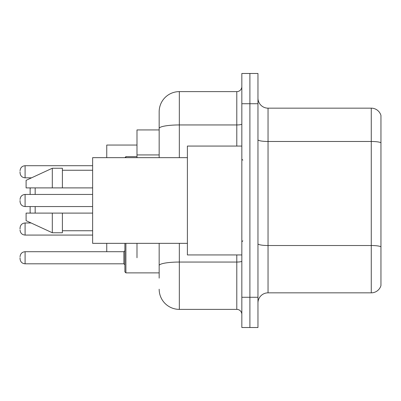 <?xml version="1.0" encoding="UTF-8"?>
<svg xmlns="http://www.w3.org/2000/svg" width="401" height="401" viewBox="0 0 401 401"><rect width="100%" height="100%" fill="white"/><g stroke="black" fill="none" stroke-linecap="round" stroke-linejoin="round"><path stroke-width="0.6" d="M159.167 129.934L136.992 129.934L136.992 157.658M136.992 257.758L136.992 243.342M159.167 278.124L159.167 243.342M241.833 297.276L241.833 327.522L249.898 327.522L249.898 297.276L249.898 327.522L257.963 327.522L257.963 297.276L249.898 297.276L249.898 103.724L249.898 297.276L241.833 297.276L241.833 103.724L249.898 103.724L249.898 73.478L249.898 103.724L257.963 103.724L257.963 297.276M257.963 103.724L257.963 73.478L241.833 73.478L241.833 103.724M179.332 243.342L179.332 309.377L236.79 309.377L236.79 254.936M159.167 157.658L159.167 111.789A20.16 20.16 0 0 1 179.332 91.623L236.79 91.623A5.043 5.043 0 0 0 241.833 86.586M159.167 111.789L159.167 122.876M241.833 314.414A5.043 5.043 0 0 0 236.79 309.377M179.332 309.377A20.16 20.16 0 0 1 159.167 289.211M257.963 302.925A10.08 10.08 0 0 1 268.043 292.84L371.271 292.84L371.271 108.16L268.043 108.16A10.08 10.08 0 0 1 257.963 98.075A10.08 10.08 0 0 0 268.043 108.16L268.043 292.84M380.95 115.418A10.08 10.08 0 0 0 371.271 108.16A10.08 10.08 0 0 1 380.95 115.418L380.95 285.582A10.08 10.08 0 0 1 371.271 292.84M380.95 142.881L380.95 246.775A10.08 1.749 180 0 0 371.271 245.517L268.043 245.517A10.08 1.749 0 0 1 257.963 243.763M30.13 206.55L30.13 212.595L30.636 213.101M35.173 206.55L35.173 213.101M106.746 243.342L106.746 251.713M136.992 145.057L106.746 145.057L106.746 157.658M35.173 187.899L35.173 194.45M30.636 187.899L30.13 188.405L30.13 194.45M241.833 146.064L187.392 146.064L187.392 254.936L241.833 254.936M187.392 157.658L92.631 157.658L92.631 243.342L187.392 243.342M52.31 187.899L26.1 187.899L26.1 180.34L52.31 168.24L52.31 187.899L92.631 187.899M52.31 168.24L62.391 168.24L62.391 187.899M92.631 213.101L62.391 213.101L62.391 232.76L52.31 232.76L52.31 213.101L26.1 213.101L26.1 220.66L52.31 232.76M26.1 213.101L32.772 213.101M62.391 213.101L52.31 213.101M20.05 229.031L20.05 228.024L20.05 229.031M124.891 257.758L124.891 243.648L124.891 264.815L123.884 263.808L123.884 251.713L124.891 250.705L124.891 271.873L125.899 272.88L124.891 271.873L125.899 272.88L159.167 272.88M20.05 257.758L20.05 258.77L20.05 257.758M20.05 171.768L20.05 172.776L20.05 171.768M20.05 200.5L20.05 201.508L20.05 200.5M159.167 154.926L136.992 154.926M241.833 261.171A5.043 0.877 0 0 1 236.79 262.048L179.332 262.048A20.16 3.499 180 0 0 159.167 265.552M179.332 91.623L179.332 124.947L236.79 124.947L236.79 91.623M159.167 128.45A20.16 3.499 180 0 1 179.332 124.947L179.332 157.658M236.79 146.064L236.79 124.947A5.043 0.877 0 0 0 241.833 124.069M380.95 142.741A10.08 1.749 180 0 0 371.271 141.478L268.043 141.478A10.08 1.749 0 0 1 257.963 139.728M20.05 228.024C20.376 224.931 22.055 223.252 25.093 222.981L25.093 235.076L92.631 235.076M125.899 243.342L125.899 272.88M20.05 256.75C20.376 253.663 22.055 251.983 25.093 251.713L25.093 263.808L123.884 263.808M92.631 165.718L25.093 165.718L25.093 177.818C22.055 177.548 20.376 175.869 20.05 172.776M136.992 156.646L125.899 156.646L125.899 157.658M92.631 194.45L25.093 194.45L25.093 206.55C22.055 206.279 20.376 204.595 20.05 201.508M242.841 160.174L241.833 159.167M62.391 170.255L92.631 170.255M62.391 230.745L92.631 230.745M242.841 240.826L241.833 241.833M25.093 222.981L31.123 222.981M25.093 235.076C22.055 234.806 20.376 233.126 20.05 230.039M124.937 243.342L124.891 243.648M25.093 251.713L123.884 251.713M25.093 263.808C22.055 263.537 20.376 261.858 20.05 258.77M25.093 177.818L31.559 177.818M25.093 165.718C22.055 165.989 20.376 167.673 20.05 170.761M125.899 156.646L124.891 157.658M25.093 206.55L92.631 206.55M25.093 194.45C22.055 194.721 20.376 196.405 20.05 199.492"/></g></svg>
